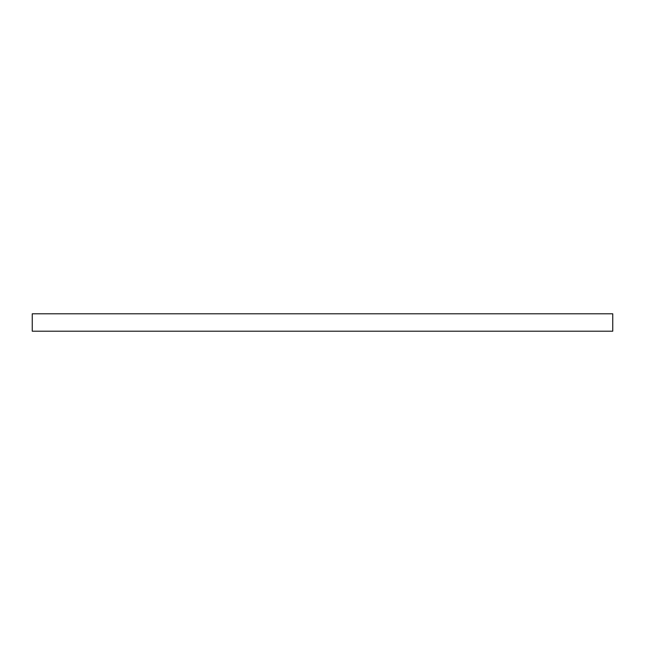 <?xml version="1.0" encoding="UTF-8"?>
<svg xmlns="http://www.w3.org/2000/svg" width="645" height="645" viewBox="0 0 645 645"><rect width="100%" height="100%" fill="white"/><g stroke="black" fill="none" stroke-linecap="round" stroke-linejoin="round"><path stroke-width="0.97" d="M322.5 313.793L612.75 313.793L612.75 331.208L32.25 331.208L32.25 313.793L322.5 313.793"/></g></svg>
